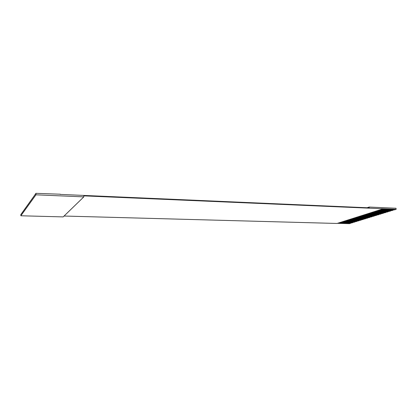 <?xml version="1.0" encoding="UTF-8"?>
<svg xmlns="http://www.w3.org/2000/svg" width="417" height="417" viewBox="0 0 417 417"><rect width="100%" height="100%" fill="white"/><g stroke="black" fill="none" stroke-linecap="round" stroke-linejoin="round"><path stroke-width="0.63" d="M60.152 194.4L369.253 207.833L369.154 207.051L396.004 208.255L396.15 209.334L83.812 195.865L83.833 196.871L63.175 216.897L20.85 215.777L20.85 214.474L22.038 213.019M20.85 215.777L35.951 194.822L35.945 193.337L60.314 194.213M396.15 209.334L394.555 209.824L381.784 209.271M380.57 209.657L392.83 210.178L394.055 209.803M392.83 210.178L392.121 210.569L379.381 210.032M378.188 210.413L390.411 210.924L391.626 210.549M390.411 210.924L389.718 211.31L377.01 210.783M375.832 211.158L388.024 211.659L389.217 211.289M388.024 211.659L387.33 212.044L374.659 211.528M373.496 211.899L385.657 212.389L386.835 212.024M385.657 212.389L384.974 212.769L372.334 212.269M371.187 212.634L383.312 213.108L384.479 212.748M383.312 213.108L382.639 213.488L370.035 212.998M368.899 213.358L380.997 213.822L382.144 213.468M380.997 213.822L380.325 214.197L367.752 213.718M366.637 214.072L378.699 214.526L379.83 214.176M378.699 214.526L378.037 214.901L365.501 214.437M364.395 214.786L376.426 215.224L377.547 214.88M376.426 215.224L375.769 215.599L363.264 215.141M362.18 215.485L374.174 215.917L375.279 215.579M374.174 215.917L373.528 216.287L361.054 215.844M359.98 216.183L371.948 216.605L373.038 216.272M371.948 216.605L371.302 216.97L358.865 216.538M357.807 216.871L369.738 217.283L370.817 216.955M369.738 217.283L369.102 217.648L356.702 217.226M355.654 217.554L367.554 217.955L368.618 217.632M367.554 217.955L366.924 218.315L354.554 217.903M353.522 218.232L365.391 218.623L366.439 218.299M365.391 218.623L364.766 218.977L352.428 218.576M351.411 218.899L363.249 219.279L364.281 218.961M363.249 219.279L362.628 219.634L350.327 219.243M349.321 219.566L361.127 219.936L362.144 219.618M361.127 219.936L360.512 220.285L348.242 219.905M347.252 220.218L359.021 220.583L360.027 220.27M359.021 220.583L358.417 220.932L346.178 220.562M345.198 220.869L356.942 221.224L357.932 220.916M356.942 221.224L356.337 221.568L344.134 221.208M343.17 221.516L354.877 221.86L355.857 221.557M354.877 221.86L354.278 222.204L342.112 221.849M341.158 222.152L352.834 222.485L353.804 222.188M352.834 222.485L352.245 222.829L340.105 222.485M339.162 222.782L350.812 223.111L351.766 222.814M350.812 223.111L349.519 223.663L337.426 223.335M382.931 208.907L337.025 223.46L64.067 216.037M83.833 196.871L35.951 194.822M340.705 222.297L352.85 222.642M342.717 221.656L354.898 222.011M21.892 213.014L22.68 212.117M344.744 221.015L356.957 221.38M22.534 212.112L23.331 211.21M346.793 220.364L359.042 220.739M23.185 211.205L23.988 210.288M348.867 219.707L361.143 220.093M23.842 210.283L24.66 209.35M350.952 219.045L363.27 219.441M24.509 209.35L25.333 208.406M353.063 218.378L365.412 218.779M25.187 208.401L26.021 207.447M355.195 217.7L367.575 218.117M25.87 207.442L26.714 206.478M357.348 217.017L369.759 217.445M26.563 206.472L27.418 205.492M359.522 216.329L371.969 216.767M27.267 205.487L28.132 204.497M361.716 215.636L374.195 216.079M27.981 204.492L28.851 203.486M363.932 214.932L376.447 215.391M28.7 203.48L29.586 202.464M366.173 214.218L378.719 214.692M29.43 202.453L30.326 201.421M368.435 213.504L381.018 213.984M30.17 201.416L31.077 200.374M370.723 212.779L383.338 213.275M30.926 200.368L31.843 199.305M373.027 212.044L385.678 212.55M31.687 199.3L32.615 198.226M375.363 211.31L388.045 211.826M32.458 198.216L33.396 197.126M377.719 210.559L390.437 211.091M33.24 197.121L34.194 196.016M380.101 209.803L392.85 210.35M34.032 196.011L34.997 194.89M34.84 194.885L35.945 193.337M338.713 222.928L350.827 223.262M367.08 207.739L369.154 207.051"/></g></svg>
